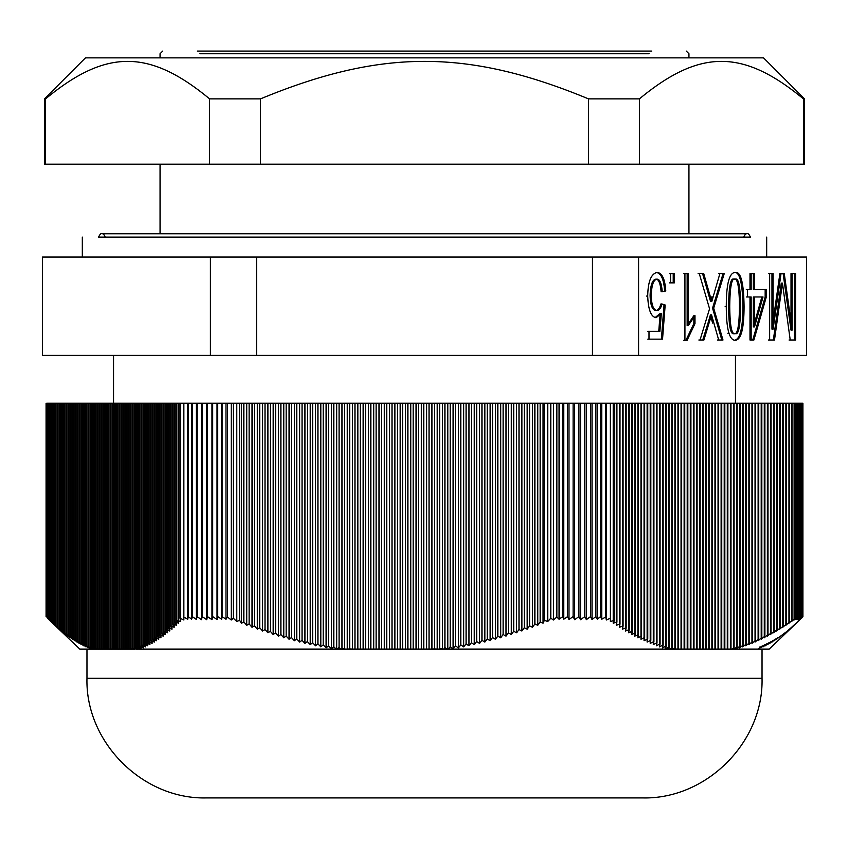 <?xml version="1.0" encoding="UTF-8"?>
<svg xmlns="http://www.w3.org/2000/svg" width="849" height="849" viewBox="0 0 849 849"><rect width="100%" height="100%" fill="white"/><g stroke="black" fill="none" stroke-linecap="round" stroke-linejoin="round"><path stroke-width="1.27" d="M638.586 257.067L638.586 355.402L806.55 355.402L806.55 257.067L256.536 257.067L256.536 355.402L42.45 355.402L42.45 257.067L210.414 257.067L210.414 355.402M592.464 257.067L592.464 355.402L256.536 355.402M791.565 621.51L791.565 403.243L795.311 403.243L795.311 618.231L791.565 621.51A485.617 54.623 -90 0 0 792.032 620.311L788.944 623.24L789.57 621.946L789.57 403.243L792.032 403.243L792.032 620.311M794.102 620.003L794.102 403.243L797.593 403.243L797.593 617.021L794.102 620.003L795.311 618.231M795.81 619.25L795.81 403.243L798.973 403.243L798.973 616.629L795.81 619.25L797.593 617.021M798.293 617.807L798.293 619.706L801.191 616.629L801.191 403.243L797.689 403.243L797.689 619.653L800.49 616.629L797.094 619.505L797.094 403.243L802.305 403.243L802.305 616.629L798.909 619.653L801.806 616.629L801.806 403.243L799.716 403.243L799.716 616.629L796.606 619.218L798.973 616.629M801.191 403.243L802.921 403.243L802.921 616.629L800.108 619.218L802.676 616.629L802.676 403.243L802.698 617.021L800.267 619.25L802.921 616.629M47.47 403.243L50.898 403.243L50.898 621.51L47.47 618.231L47.47 403.243M49.645 620.311L49.645 403.243L54.93 403.243L54.93 625.278L49.645 620.311A485.617 144.892 90 0 0 50.569 621.203A485.617 144.892 90 0 0 50.898 621.51M53.625 623.941L53.625 403.243L57.138 403.243L57.138 627.252L54.93 625.278M55.832 625.872L55.832 403.243L59.345 403.243L59.345 629.162L57.138 627.252M58.04 627.74L58.04 403.243L61.563 403.243L61.563 631.009L59.345 629.162M60.247 629.544L60.247 403.243L63.771 403.243L63.771 632.802L61.563 631.009M62.455 631.274L62.455 403.243L65.978 403.243L65.978 634.511L63.771 632.802M64.662 632.951L64.662 403.243L68.185 403.243L68.185 636.166L65.978 634.511M66.869 634.553L66.869 403.243L70.393 403.243L70.393 637.748L66.869 634.553L68.185 636.166M69.077 636.092L69.077 403.243L72.6 403.243L72.6 639.265L69.077 636.092L70.393 637.748M71.284 637.567L71.284 403.243L74.808 403.243L74.808 640.708L71.284 637.567L72.6 639.265M73.492 638.968L73.492 403.243L77.015 403.243L77.015 642.088L73.492 638.968L74.808 640.708M75.71 640.295L75.71 403.243L79.222 403.243L79.222 643.393L75.71 640.295L77.015 642.088M77.917 641.557L77.917 403.243L81.43 403.243L81.43 644.624L77.917 641.557L79.222 643.393M80.124 642.746L80.124 403.243L83.648 403.243L83.648 645.781L80.124 642.746L81.43 644.624M82.332 643.86L82.332 403.243L85.855 403.243L85.855 646.864L82.332 643.86L83.648 645.781M84.539 644.9L84.539 403.243L88.063 403.243L88.063 647.883L84.539 644.9L85.855 646.864M86.747 645.866L86.747 403.243L90.27 403.243L90.27 648.816L86.747 645.866L88.063 647.883M93.369 648.318L93.369 403.243L96.892 403.243L96.892 649.082L94.313 649.082L93.369 648.318L93.836 649.082L92.997 649.082L91.161 647.575L91.756 649.082L88.954 646.758L88.954 403.243L92.477 403.243L92.477 649.082M91.161 647.575L91.161 403.243L94.685 403.243L94.685 649.082M95.576 403.243L99.1 403.243L99.1 649.082L95.576 648.976L95.576 403.243M97.794 403.243L101.307 403.243L101.307 649.082L97.794 649.082L97.794 403.243M100.002 403.243L103.514 403.243L103.514 649.082L100.002 649.082L100.002 403.243M102.209 403.243L105.732 403.243L105.732 649.082L102.209 649.082L102.209 403.243M104.416 403.243L107.94 403.243L107.94 649.082L104.416 649.082L104.416 403.243M106.624 403.243L110.147 403.243L110.147 649.082L106.624 649.082L106.624 403.243M108.831 403.243L112.355 403.243L112.355 649.082L108.831 649.082L108.831 403.243M111.039 403.243L114.562 403.243L114.562 649.082L111.039 649.082L111.039 403.243M113.246 403.243L116.769 403.243L116.769 649.082L113.246 649.082L113.246 403.243M115.453 403.243L118.977 403.243L118.977 649.082L115.453 649.082L115.453 403.243M117.661 403.243L121.184 403.243L121.184 649.082L117.661 649.082L117.661 403.243M119.868 403.243L123.392 403.243L123.392 649.082L119.868 649.082L119.868 403.243M122.086 403.243L125.599 403.243L125.599 649.082L122.086 649.082L122.086 403.243M124.294 403.243L127.817 403.243L127.817 649.082L124.294 649.082L124.294 403.243M126.501 403.243L130.024 403.243L130.024 649.082L126.501 649.082L126.501 403.243M128.708 403.243L132.232 403.243L132.232 649.082L128.708 649.082L128.708 403.243M135.331 647.575L135.331 403.243L138.854 403.243L138.854 649.082L135.331 647.575L136.02 649.082L133.123 648.318L133.473 649.082L130.916 648.976L130.916 403.243L134.439 403.243L134.439 649.082M133.123 648.318L133.123 403.243L136.647 403.243L136.647 649.082M137.538 646.758L137.538 403.243L141.061 403.243L141.061 648.816L137.538 646.758L138.589 649.082L336.098 649.082L333.795 646.758L331.397 648.816L328.499 645.866L326.101 647.883L323.204 644.9L320.816 646.864L317.919 643.86L315.52 645.781L312.623 642.746L310.235 644.624L307.338 641.557L304.94 643.393L302.042 640.295L299.644 642.088L296.747 638.968L294.359 640.708L291.462 637.567L289.063 639.265L286.166 636.092L283.778 637.748L280.881 634.553L278.483 636.166L275.585 632.951L273.187 634.511L270.29 631.274L267.902 632.802L265.005 629.544L262.606 631.009L259.709 627.74L257.321 629.162L254.413 625.872L252.026 627.252L249.128 623.941L246.73 625.278L243.833 621.946L241.445 623.24L239.62 620.311A485.617 328.956 90 0 1 236.786 621.51L233.316 618.231L233.316 403.243L616.926 403.243L616.926 621.946L613.222 623.24L614.464 620.311A485.617 473.848 -90 0 1 610.389 621.51L610.346 403.243M139.745 645.866L139.745 403.243L143.269 403.243L143.269 647.883L139.745 645.866L141.061 648.816M141.953 644.9L141.953 403.243L145.476 403.243L145.476 646.864L141.953 644.9L143.269 647.883M144.171 643.86L144.171 403.243L147.684 403.243L147.684 645.781L144.171 643.86L145.476 646.864M146.378 642.746L146.378 403.243L149.902 403.243L149.902 644.624L146.378 642.746L147.684 645.781M148.586 641.557L148.586 403.243L152.109 403.243L152.109 643.393L148.586 641.557L149.902 644.624M150.793 640.295L150.793 403.243L154.316 403.243L154.316 642.088L150.793 640.295L152.109 643.393M153 638.968L153 403.243L156.524 403.243L156.524 640.708L153 638.968L154.316 642.088M155.208 637.567L155.208 403.243L158.731 403.243L158.731 639.265L155.208 637.567L156.524 640.708M157.415 636.092L157.415 403.243L160.939 403.243L160.939 637.748L157.415 636.092L158.731 639.265M159.623 634.553L159.623 403.243L163.146 403.243L163.146 636.166L159.623 634.553L160.939 637.748M161.83 632.951L161.83 403.243L165.353 403.243L165.353 634.511L161.83 632.951L163.146 636.166M164.037 631.274L164.037 403.243L167.561 403.243L167.561 632.802L164.037 631.274L165.353 634.511M166.255 629.544L166.255 403.243L169.768 403.243L169.768 631.009L166.255 629.544L167.561 632.802M168.463 627.74L168.463 403.243L171.986 403.243L171.986 629.162L168.463 627.74L169.768 631.009M170.67 625.872L170.67 403.243L174.194 403.243L174.194 627.252L170.67 625.872L171.986 629.162M172.878 623.941L172.878 403.243L176.401 403.243L176.401 625.278L172.878 623.941L174.194 627.252M175.085 621.946L175.085 403.243L180.667 403.243L180.667 621.51A485.617 445.205 90 0 1 176.847 620.311L178.608 623.24L175.085 621.946L176.401 625.278M179.967 403.243L183.862 403.243L183.862 620.003L179.967 618.231L179.967 403.243M191.672 403.243L191.672 619.218L188.234 616.629L187.746 619.25L183.766 617.021L183.766 403.243L233.316 403.243M616.3 625.278L616.3 403.243L620.003 403.243L620.003 623.941L616.3 625.278L616.926 621.946M619.388 627.252L619.388 403.243L623.092 403.243L623.092 625.872L619.388 627.252L620.003 623.941M622.466 629.162L622.466 403.243L626.169 403.243L626.169 627.74L622.466 629.162L623.092 625.872M625.554 631.009L625.554 403.243L629.258 403.243L629.258 629.544L625.554 631.009L626.169 627.74M628.631 632.802L628.631 403.243L632.335 403.243L632.335 631.274L628.631 632.802L629.258 629.544M631.72 634.511L631.72 403.243L635.423 403.243L635.423 632.951L631.72 634.511L632.335 631.274M634.797 636.166L634.797 403.243L638.501 403.243L638.501 634.553L634.797 636.166L635.423 632.951M637.886 637.748L637.886 403.243L641.589 403.243L641.589 636.092L637.886 637.748L638.501 634.553M640.963 639.265L640.963 403.243L644.667 403.243L644.667 637.567L640.963 639.265L641.589 636.092M644.051 640.708L644.051 403.243L647.755 403.243L647.755 638.968L644.051 640.708L644.667 637.567M647.129 642.088L647.129 403.243L650.833 403.243L650.833 640.295L647.129 642.088L647.755 638.968M650.217 643.393L650.217 403.243L653.921 403.243L653.921 641.557L650.217 643.393L650.833 640.295M653.295 644.624L653.295 403.243L656.999 403.243L656.999 642.746L653.295 644.624L653.921 641.557M656.383 645.781L656.383 403.243L660.087 403.243L660.087 643.86L656.383 645.781L656.999 642.746M659.461 646.864L659.461 403.243L663.165 403.243L663.165 644.9L659.461 646.864L660.087 643.86M662.549 647.883L662.549 403.243L666.253 403.243L666.253 645.866L662.549 647.883L663.165 644.9M665.627 648.816L665.627 403.243L669.33 403.243L669.33 646.758L665.627 648.816L666.253 645.866M668.715 403.243L672.419 403.243L672.419 647.575L669.765 649.082L668.715 649.082L668.715 403.243M671.792 649.082L671.792 403.243L675.496 403.243L675.496 648.318L672.09 649.082L672.419 647.575M674.881 649.082L674.881 403.243L678.584 403.243L678.584 648.976L675.337 649.082L675.496 648.318M677.958 403.243L681.662 403.243L681.662 649.082L677.958 649.082L677.958 403.243M681.047 403.243L684.75 403.243L684.75 649.082L681.047 649.082L681.047 403.243M684.124 403.243L687.828 403.243L687.828 649.082L684.124 649.082L684.124 403.243M687.212 403.243L690.916 403.243L690.916 649.082L687.212 649.082L687.212 403.243M690.29 403.243L693.994 403.243L693.994 649.082L690.29 649.082L690.29 403.243M693.378 403.243L697.082 403.243L697.082 649.082L693.378 649.082L693.378 403.243M696.456 403.243L700.17 403.243L700.17 649.082L696.456 649.082L696.456 403.243M699.544 403.243L703.248 403.243L703.248 649.082L699.544 649.082L699.544 403.243M702.622 403.243L706.336 403.243L706.336 649.082L702.622 649.082L702.622 403.243M705.71 403.243L709.414 403.243L709.414 649.082L705.71 649.082L705.71 403.243M708.788 403.243L712.502 403.243L712.502 649.082L708.788 649.082L708.788 403.243M711.876 403.243L715.58 403.243L715.58 649.082L711.876 649.082L711.876 403.243M714.954 403.243L718.668 403.243L718.668 649.082L714.954 649.082L714.954 403.243M718.042 403.243L721.746 403.243L721.746 649.082L718.042 649.082L718.042 403.243M721.119 403.243L724.834 403.243L724.834 649.082L721.119 649.082L721.119 403.243M724.208 403.243L727.911 403.243L727.784 649.082L724.208 649.082L724.208 403.243M727.285 403.243L731 403.243L731 648.318L730.002 649.082L727.285 649.082L727.285 403.243M730.373 649.082L730.373 403.243L734.077 403.243L734.077 647.575L732.146 649.082L730.777 649.082L731 648.318M733.451 403.243L737.165 403.243L737.165 646.758L734.215 649.082L733.451 649.082L733.451 403.243M736.539 648.816L736.539 403.243L740.243 403.243L740.243 645.866L736.539 648.816L737.165 646.758M739.617 647.883L739.617 403.243L743.331 403.243L743.331 644.9L739.617 647.883L740.243 645.866M742.705 646.864L742.705 403.243L746.409 403.243L746.409 643.86L742.705 646.864L743.331 644.9M745.783 645.781L745.783 403.243L749.497 403.243L749.497 642.746L745.783 645.781L746.409 643.86M748.871 644.624L748.871 403.243L752.575 403.243L752.575 641.557L748.871 644.624L749.497 642.746M751.949 643.393L751.949 403.243L755.663 403.243L755.663 640.295L751.949 643.393L752.575 641.557M755.037 642.088L755.037 403.243L758.741 403.243L758.741 638.968L755.037 642.088L755.663 640.295M758.115 640.708L758.115 403.243L761.829 403.243L761.829 637.567L758.115 640.708L758.741 638.968M761.203 639.265L761.203 403.243L764.907 403.243L764.907 636.092L761.203 639.265L761.829 637.567M764.28 637.748L764.28 403.243L767.995 403.243L767.995 634.553L764.28 637.748L764.907 636.092M767.369 636.166L767.369 403.243L771.072 403.243L771.072 632.951L767.369 636.166L767.995 634.553M770.446 634.511L770.446 403.243L774.161 403.243L774.161 631.274L770.446 634.511L771.072 632.951M773.535 632.802L773.535 403.243L777.238 403.243L777.238 629.544L773.535 632.802L774.161 631.274M776.612 631.009L776.612 403.243L780.327 403.243L780.327 627.74L776.612 631.009L777.238 629.544M779.7 629.162L779.7 403.243L783.404 403.243L783.404 625.872L779.7 629.162L780.327 627.74M782.778 627.252L782.778 403.243L786.492 403.243L786.492 623.941L782.778 627.252L783.404 625.872M789.57 621.946L785.866 625.278L785.866 403.243L789.57 403.243M796.606 403.243L796.606 619.218M797.094 619.505L799.716 616.629M800.49 616.629L800.49 403.243M798.909 617.966L798.909 619.653M799.503 618.093L799.503 619.505L802.305 616.629M760.046 646.758L758.73 648.816L762.253 645.866L760.937 647.883L764.461 644.9L763.145 646.864L766.668 643.86L765.352 645.781L768.876 642.746L767.57 644.624L771.083 641.557L769.778 643.393L773.29 640.295L771.985 642.088L775.508 638.968L774.192 640.708L777.716 637.567L776.4 639.265L787.437 631.009L799.355 620.311A485.617 144.892 -90 0 1 798.431 621.203A485.617 144.892 -90 0 1 798.102 621.51L801.53 617.785M801.53 618.231L802.698 617.021M799.62 619.377L799.62 620.003M800.108 618.114L800.108 619.218M802.676 616.629L799.503 619.505M801.806 616.629L798.293 619.706M801.191 616.629L797.689 619.653M49.38 403.243L49.38 620.003M46.302 617.021L46.302 403.243L46.324 616.629M48.733 403.243L48.733 619.25M46.079 403.243L46.079 616.629M48.892 403.243L48.892 619.218M610.389 403.243L610.389 621.51M610.346 618.231L606.356 620.003L605.698 617.021L605.698 403.243M606.356 403.243L606.356 620.003M605.698 617.021L601.75 619.25L600.519 616.629L597.293 619.218L595.881 616.629L595.881 403.243M601.75 403.243L601.75 619.25M600.519 403.243L600.519 616.629M597.293 403.243L597.293 619.218M592.029 403.243L592.029 619.505L590.49 616.629L590.49 403.243M586.362 403.243L586.362 619.653L584.77 616.629L584.77 403.243M580.514 403.243L580.514 619.706L578.922 616.629L578.922 403.243M574.656 403.243L574.656 619.653L573.117 616.629L573.117 403.243M568.989 403.243L568.989 619.505L567.556 616.629L567.556 403.243M567.556 616.629L563.778 619.218L562.717 616.629L562.717 403.243M563.778 403.243L563.778 619.218M562.717 616.629L559.056 619.25L556.859 617.021L556.859 403.243M559.056 403.243L559.056 619.25M556.859 617.021L553.463 620.003L550.778 618.231L550.778 403.243M553.463 403.243L553.463 620.003M550.778 618.231L547.732 621.51A485.617 390.582 -90 0 1 544.379 620.311L543.052 623.24L540.155 621.946L537.767 625.278L534.87 623.941L532.472 627.252L529.574 625.872L527.176 629.162L524.279 627.74L521.891 631.009L518.994 629.544L516.595 632.802L513.698 631.274L511.31 634.511L508.413 632.951L506.015 636.166L503.117 634.553L500.719 637.748L497.822 636.092L495.434 639.265L492.537 637.567L490.138 640.708L487.241 638.968L484.853 642.088L481.945 640.295L479.558 643.393L476.66 641.557L474.262 644.624L471.365 642.746L468.977 645.781L466.08 643.86L463.681 646.864L460.784 644.9L458.396 647.883L455.488 645.866L453.101 648.816L450.203 646.758L448.304 649.082L446.977 649.082L444.908 647.575L444.908 403.243M547.732 403.243L547.732 621.51M544.379 403.243L544.379 620.311M614.464 620.311L614.464 403.243M595.881 616.629L592.029 619.505M590.49 616.629L586.362 619.653M584.77 616.629L580.514 619.706M578.922 616.629L574.656 619.653M573.117 616.629L568.989 619.505M236.786 403.243L236.786 621.51M233.316 618.231L231.236 620.003L227.5 617.021L227.5 403.243M231.236 403.243L231.236 620.003M227.5 617.021L225.983 619.25L222.098 616.629L221.685 619.218L217.705 616.629L217.705 403.243M225.983 403.243L225.983 619.25M222.098 403.243L222.098 616.629M221.685 403.243L221.685 619.218M217.026 403.243L217.026 619.505L212.685 616.629L212.685 403.243M211.953 403.243L211.953 619.653L207.464 616.629L207.464 403.243M206.71 403.243L206.71 619.706L202.221 616.629L202.221 403.243M201.468 403.243L201.468 619.653L197.127 616.629L197.127 403.243M196.395 403.243L196.395 619.505L192.33 616.629L192.33 403.243M188.234 616.629L188.234 403.243M187.746 403.243L187.746 619.25M183.766 617.021L183.862 620.003M179.967 618.231L180.667 621.51M176.847 403.243L176.847 620.311M239.62 620.311L239.62 403.243M217.705 616.629L217.026 619.505M212.685 616.629L211.953 619.653M207.464 616.629L206.71 619.706M202.221 616.629L201.468 619.653M197.127 616.629L196.395 619.505M192.33 616.629L191.672 619.218M91.756 649.082L79.795 649.082L86.969 649.082L86.969 678.319L762.031 678.319L86.969 678.319C85.314 742.217 142.643 799.556 206.562 797.911L642.438 797.911L206.562 797.911M88.954 646.758L90.27 648.816M669.33 646.758L668.842 649.082L448.304 649.082M613.222 403.243L613.222 623.24M336.692 403.243L336.692 649.082L336.098 649.082L733.632 649.082L734.077 647.575M788.944 403.243L788.944 623.24M785.866 625.278L786.492 623.941M52.723 403.243L52.723 623.24M51.407 621.946L51.407 403.243M178.608 403.243L178.608 623.24M241.445 403.243L241.445 623.24M246.73 403.243L246.73 625.278M243.833 621.946L243.833 403.243M252.026 403.243L252.026 627.252M249.128 623.941L249.128 403.243M257.321 403.243L257.321 629.162M254.413 625.872L254.413 403.243M262.606 403.243L262.606 631.009M259.709 627.74L259.709 403.243M267.902 403.243L267.902 632.802M265.005 629.544L265.005 403.243M273.187 403.243L273.187 634.511M270.29 631.274L270.29 403.243M278.483 403.243L278.483 636.166M275.585 632.951L275.585 403.243M283.778 403.243L283.778 637.748M280.881 634.553L280.881 403.243M289.063 403.243L289.063 639.265M286.166 636.092L286.166 403.243M294.359 403.243L294.359 640.708M291.462 637.567L291.462 403.243M299.644 403.243L299.644 642.088M296.747 638.968L296.747 403.243M304.94 403.243L304.94 643.393M302.042 640.295L302.042 403.243M310.235 403.243L310.235 644.624M307.338 641.557L307.338 403.243M315.52 403.243L315.52 645.781M312.623 642.746L312.623 403.243M320.816 403.243L320.816 646.864M317.919 643.86L317.919 403.243M326.101 403.243L326.101 647.883M323.204 644.9L323.204 403.243M333.795 646.758L333.795 403.243M331.397 403.243L331.397 648.816M328.499 645.866L328.499 403.243M341.977 403.243L341.977 649.082L340.587 649.082L339.08 647.575L339.08 403.243M347.273 403.243L347.273 649.082L345.15 649.082L344.376 648.318L344.376 403.243M352.558 403.243L352.558 649.082L349.661 648.976L349.661 403.243M357.853 403.243L357.853 649.082L354.956 649.082L354.956 403.243M363.149 403.243L363.149 649.082L360.252 649.082L360.252 403.243M368.434 403.243L368.434 649.082L365.537 649.082L365.537 403.243M373.73 403.243L373.73 649.082L370.833 649.082L370.833 403.243M379.015 403.243L379.015 649.082L376.118 649.082L376.118 403.243M384.31 403.243L384.31 649.082L381.413 649.082L381.413 403.243M389.606 403.243L389.606 649.082L386.709 649.082L386.709 403.243M394.891 403.243L394.891 649.082L391.994 649.082L391.994 403.243M400.187 403.243L400.187 649.082L397.29 649.082L397.29 403.243M405.482 403.243L405.482 649.082L402.575 649.082L402.575 403.243M410.767 403.243L410.767 649.082L407.87 649.082L407.87 403.243M416.063 403.243L416.063 649.082L413.166 649.082L413.166 403.243M421.348 403.243L421.348 649.082L418.451 649.082L418.451 403.243M426.644 403.243L426.644 649.082L423.747 649.082L423.747 403.243M431.939 403.243L431.939 649.082L429.032 649.082L429.032 403.243M437.224 403.243L437.224 649.082L434.327 648.976L434.327 403.243M442.52 403.243L442.52 649.082L439.623 648.318L439.623 403.243M447.805 403.243L447.805 649.082M453.101 403.243L453.101 648.816M450.203 646.758L450.203 403.243M543.052 403.243L543.052 623.24M540.155 621.946L540.155 403.243M458.396 403.243L458.396 647.883M455.488 645.866L455.488 403.243M537.767 403.243L537.767 625.278M534.87 623.941L534.87 403.243M463.681 403.243L463.681 646.864M460.784 644.9L460.784 403.243M532.472 403.243L532.472 627.252M529.574 625.872L529.574 403.243M468.977 403.243L468.977 645.781M466.08 643.86L466.08 403.243M527.176 403.243L527.176 629.162M524.279 627.74L524.279 403.243M474.262 403.243L474.262 644.624M471.365 642.746L471.365 403.243M521.891 403.243L521.891 631.009M518.994 629.544L518.994 403.243M479.558 403.243L479.558 643.393M476.66 641.557L476.66 403.243M516.595 403.243L516.595 632.802M513.698 631.274L513.698 403.243M484.853 403.243L484.853 642.088M481.945 640.295L481.945 403.243M511.31 403.243L511.31 634.511M508.413 632.951L508.413 403.243M506.015 403.243L506.015 636.166M503.117 634.553L503.117 403.243M500.719 403.243L500.719 637.748M497.822 636.092L497.822 403.243M492.537 403.243L492.537 637.567M490.138 403.243L490.138 640.708M487.241 638.968L487.241 403.243M444.908 647.575L443.666 649.082L442.52 649.082M439.623 648.318L438.975 649.082L437.224 649.082M434.327 648.976L431.939 649.082M429.032 649.082L426.644 649.082M423.747 649.082L421.348 649.082M418.451 649.082L416.063 649.082M413.166 649.082L410.767 649.082M407.87 649.082L405.482 649.082M402.575 649.082L400.187 649.082M397.29 649.082L394.891 649.082M391.994 649.082L389.606 649.082M386.709 649.082L384.31 649.082M381.413 649.082L379.015 649.082M376.118 649.082L373.73 649.082M370.833 649.082L368.434 649.082M365.537 649.082L363.149 649.082M360.252 649.082L357.853 649.082M354.956 649.082L352.558 649.082M349.661 648.976L347.273 649.082M344.376 648.318L341.977 649.082M339.08 647.575L336.692 649.082M495.434 403.243L495.434 639.265M86.969 649.082L92.106 649.082M345.15 649.082L343.527 649.082M340.587 649.082L337.371 649.082M137.846 649.082L136.02 649.082M134.375 649.082L133.473 649.082M446.977 649.082L443.666 649.082M440.652 649.082L438.975 649.082M675.337 649.082L674.18 649.082M672.09 649.082L669.765 649.082M642.438 797.911C706.347 799.556 763.686 742.217 762.031 678.319L762.031 649.082L769.205 649.082L734.215 649.082M730.777 649.082L730.002 649.082M105.732 649.082L117.48 649.082M199.918 53.742L649.082 53.742M256.536 257.067L210.414 257.067M651.735 51.089L197.265 51.089M674.371 273.569L674.371 282.855L670.572 282.855L670.572 273.569L674.371 273.569L673.215 273.569L673.215 282.855L669.415 282.855M669.415 273.569L673.215 273.569M674.371 282.855L673.215 282.855M724.239 273.569L713.691 308.155L722.977 340.014L718.7 340.014L711.536 314.873L703.895 340.014L700.022 340.014L709.562 308.771L699.279 273.569L703.715 273.569L711.749 301.639L719.899 273.569L724.239 273.569L723.083 273.569L712.544 308.155L721.83 340.014L717.543 340.014M718.753 273.569L723.083 273.569M711.749 301.639L710.592 301.639L711.929 296.704M703.715 273.569L702.569 273.569L710.592 301.639M698.122 273.569L702.569 273.569M703.895 340.014L698.865 340.014M709.382 322.365L708.236 322.365L702.739 340.014M711.536 314.873L710.39 314.873L708.236 322.365M712.566 322.981L710.39 314.873M722.977 340.014L721.83 340.014M713.691 308.155L712.544 308.155M735.298 333.551C738.598 335.185 740.37 326.122 740.625 306.351C740.413 286.516 738.556 277.453 735.085 279.162C731.774 277.517 729.991 286.58 729.726 306.351C729.938 326.228 731.796 335.291 735.298 333.551L734.141 333.551C737.441 335.185 739.224 326.122 739.479 306.351C739.256 286.516 737.41 277.453 733.939 279.162C730.628 277.517 728.845 286.58 728.58 306.351C728.792 326.228 730.649 335.291 734.141 333.551M735.085 279.162L733.939 279.162M734.045 272.444C739.596 271.298 742.557 282.6 742.917 306.351C742.875 328.775 739.904 340.078 734.014 340.269L735.17 340.269C732.57 340.269 730.511 337.944 729.004 333.286C727.2 327.682 726.288 318.704 726.288 306.351C726.319 283.937 729.28 272.625 735.192 272.444L734.045 272.444M735.192 272.444C740.753 271.298 743.713 282.6 744.064 306.351C744.021 328.775 741.06 340.078 735.17 340.269M754.506 296.97L754.506 326.929L763.028 296.97L753.36 296.97L753.36 326.929L761.871 296.97L753.36 296.97M754.506 326.929L753.36 326.929M754.506 273.569L754.506 289.477L766.307 289.477L766.307 296.97L753.891 340.014L751.153 340.014L751.153 296.97L747.449 296.97L747.449 289.477L751.153 289.477L751.153 273.569L754.506 273.569L753.36 273.569L753.36 289.477L765.161 289.477L765.161 296.97L752.745 340.014L749.996 340.014L749.996 296.97L746.303 296.97M746.303 289.477L749.996 289.477L749.996 273.569L753.36 273.569M753.891 340.014L752.745 340.014M766.307 296.97L765.161 296.97M766.307 289.477L765.161 289.477M754.506 289.477L753.36 289.477M795.63 273.569L795.63 340.014L790.217 340.014L782.449 283.11L774.49 340.014L769.64 340.014L769.64 273.569L773.11 273.569L773.11 329.136L781.038 273.569L784.264 273.569L792.17 330.112L792.17 273.569L795.63 273.569L794.484 273.569L794.484 340.014L789.071 340.014M792.17 330.112L791.013 330.112L791.013 273.569L794.484 273.569M784.264 273.569L783.118 273.569L791.013 330.112M773.11 329.136L771.953 329.136L779.881 273.569L783.118 273.569M773.11 273.569L771.953 273.569L771.953 329.136M768.494 273.569L771.953 273.569M774.49 340.014L768.494 340.014M782.449 283.11L781.292 283.11L773.343 340.014M795.63 340.014L794.484 340.014M688.295 325.538L694.991 315.69L694.991 323.596L687.117 340.269L684.931 340.269L684.931 273.569L688.295 273.569L688.295 325.538L687.149 325.538L693.845 315.69L693.845 323.596L685.96 340.269L683.785 340.269M687.117 340.269L685.96 340.269M694.991 323.596L693.845 323.596M694.991 315.69L693.845 315.69M688.295 273.569L687.149 273.569L687.149 325.538M683.785 273.569L687.149 273.569M665.775 290.963L662.262 291.685C661.52 283.301 659.79 279.13 657.073 279.162C653.539 279.576 651.608 285.009 651.257 295.473C651.523 305.226 653.475 310.225 657.105 310.458C659.238 310.352 660.883 308.198 662.029 303.995L665.181 305.024L662.538 339.144L648.997 339.144L648.997 331.343L659.896 331.343L661.339 313.483L656.181 317.643C651.077 317.059 648.254 309.874 647.713 296.089C647.978 281.709 651.077 273.824 657.02 272.444C662.082 272.837 664.99 279.003 665.775 290.963L661.106 291.685C660.373 283.301 658.644 279.13 655.927 279.162C652.393 279.576 650.451 285.009 650.101 295.473C650.376 305.226 652.329 310.225 655.948 310.458C658.092 310.352 659.726 308.198 660.872 303.995L664.035 305.024L661.392 339.144L647.84 339.144M657.02 272.444L655.874 272.444C660.925 272.837 663.844 279.003 664.618 290.963M656.181 317.643L655.025 317.643L660.182 313.483L661.339 313.483M647.84 331.343L658.75 331.343L660.182 313.483M662.538 339.144L661.392 339.144M665.181 305.024L664.035 305.024M662.029 303.995L660.872 303.995M657.105 310.458L655.948 310.458M657.073 279.162L655.927 279.162M662.262 291.685L661.106 291.685M638.586 355.402L592.464 355.402M588.506 98.877L588.506 164.186L804.555 164.186L803.419 164.186L803.419 98.877L804.555 98.877L803.419 98.877C743.024 48.892 699.809 48.892 639.414 98.877L588.506 98.877C467.714 48.892 381.286 48.892 260.494 98.877L209.586 98.877C149.191 48.892 105.976 48.892 45.581 98.877L44.445 98.877L45.581 98.877L45.581 164.186L260.494 164.186L260.494 98.877M804.555 164.186L804.555 98.877L763.548 57.87L85.452 57.87L44.445 98.877L44.445 164.186M156.067 57.87L85.452 57.87M639.414 164.186L639.414 98.877M588.506 164.186L260.494 164.186M209.586 164.186L209.586 98.877M98.59 237.126L750.41 237.126C749.115 234.303 748.011 233.199 747.088 233.804L101.912 233.804C100.989 233.199 99.885 234.303 98.59 237.126M710.592 297.277L709.435 297.277M729.726 306.351L728.58 306.351M740.625 306.351L739.479 306.351M744.064 306.351L742.917 306.351M726.288 306.351L725.142 306.351M729.004 333.286L727.858 333.286M781.006 293.786L779.86 293.786M647.713 296.089L646.556 296.089M651.257 295.473L650.101 295.473M79.795 649.082L50.558 621.192M769.205 649.082L798.442 621.192M160.058 164.186L160.058 233.804M688.942 164.186L688.942 233.804M162.711 51.089L160.058 53.742L160.058 57.87M686.289 51.089L688.942 53.742L688.942 57.87M113.543 355.402L113.543 403.243M735.457 355.402L735.457 403.243M743.756 237.126C745.051 234.303 746.154 233.199 747.088 233.804M105.244 237.126C103.949 234.303 102.846 233.199 101.912 233.804M82.321 237.126L82.321 257.067M766.679 237.126L766.679 257.067"/></g></svg>
